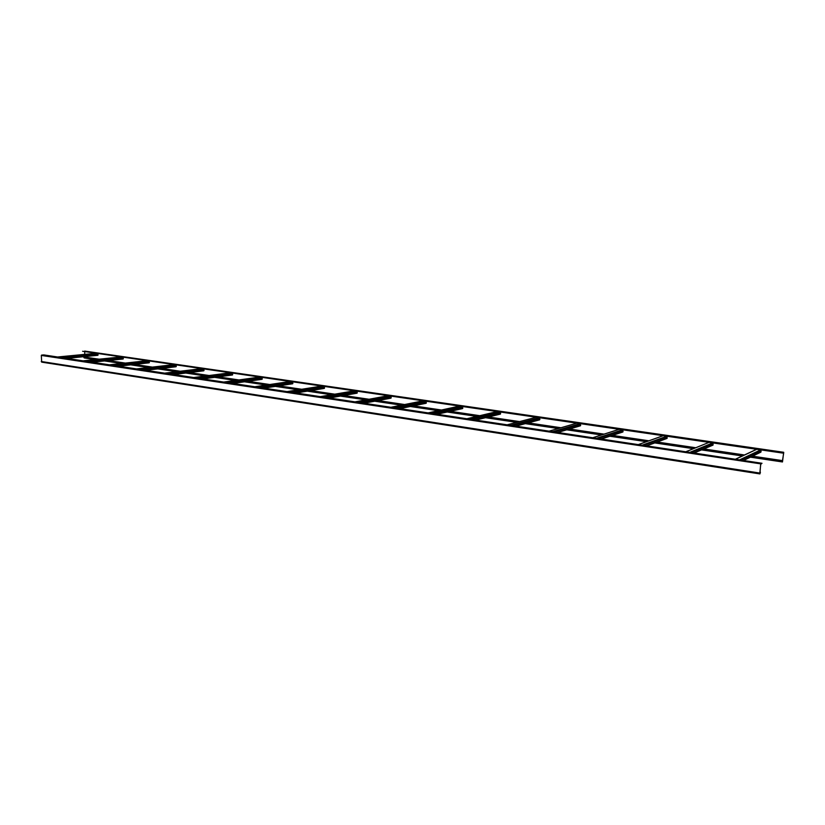 <?xml version="1.0" encoding="UTF-8"?>
<svg xmlns="http://www.w3.org/2000/svg" width="825" height="825" viewBox="0 0 825 825"><rect width="100%" height="100%" fill="white"/><g stroke="black" fill="none" stroke-linecap="round" stroke-linejoin="round"><path stroke-width="1.24" d="M98 353.677L97.876 355.307L66.742 358.37M123.276 357.349L123.142 358.999L92.245 362.216L123.142 358.999M149.335 361.133L149.191 362.814L118.573 366.197L149.191 362.814M176.22 365.032L176.065 366.743L145.747 370.291M203.961 369.064L203.806 370.796L173.828 374.529M232.619 373.22L232.454 374.983L202.847 378.912M262.216 377.52L262.051 379.304L232.867 383.439M292.823 381.965L292.638 383.78L263.928 388.121L292.638 383.78M324.472 386.554L324.287 388.4L296.093 392.978M357.235 391.308L357.039 393.185L329.423 398.001M391.153 396.237L390.957 398.145L363.969 403.219M426.308 401.342L426.102 403.281L399.805 408.623M459.36 406.137L428.227 412.912M462.753 406.632L462.536 408.602L437.013 414.243M466.898 418.749L497.011 411.603L466.96 418.76M500.569 412.118L500.342 414.119L475.664 420.069M507.179 424.823L536.178 417.285L507.251 424.834M539.839 417.821L539.602 419.853L515.852 426.133M580.635 423.741L580.222 425.824M623.05 429.897L622.617 432.022M667.188 436.312L666.734 438.477M708.727 442.489L685.761 451.77M713.161 442.984L712.676 445.191M761.073 449.945L760.846 452.152L743.48 460.484M759.846 473.014L760.722 464.331L762.001 463.279L760.815 463.877L41.312 355.431L41.683 362.144L759.908 473.921L760.413 472.24L759.846 473.014M762.001 463.279L43.756 354.905L41.539 355.111M41.312 355.431L760.815 463.877M760.65 464.362L759.908 473.921M84.697 354.379L84.738 351.749M782.574 453.059L82.603 351.275L782.574 453.059L783.647 452.512L782.523 461.711L782.482 460.618L752.482 456.163M782.605 452.822L783.74 452.616L782.482 460.618M82.603 351.275L783.678 452.275L84.666 351.079M95.38 359.587L84.181 357.916L83.779 356.947L99.165 359.195M744.48 454.977L703.838 448.944M695.681 447.728L657.216 442.025M648.904 440.787L612.48 435.383M604.044 434.136L569.518 429.01M560.969 427.742L528.237 422.874M519.585 421.596L488.524 416.986M479.789 415.687L450.306 411.314M441.488 410.004L413.5 405.848M404.611 404.528L378.015 400.579M369.074 399.259L343.788 395.505M334.806 394.175L310.757 390.607M301.733 389.266L278.86 385.873M269.806 384.522L248.036 381.294M238.951 379.943L218.243 376.87M209.127 375.519L189.41 372.591M180.283 371.24L161.504 368.445M152.377 367.094L134.475 364.444M125.348 363.082L108.292 360.556M782.42 460.649L752.41 456.194M744.408 455.008L703.766 448.975M695.599 447.758L657.133 442.056M648.821 440.818L612.387 435.414M603.952 434.156L569.425 429.031M560.876 427.762L528.134 422.905M519.492 421.616L488.431 417.007M479.686 415.718L450.202 411.335M441.385 410.025L413.387 405.869M404.508 404.549L377.902 400.599M368.961 399.279L343.674 395.526M334.692 394.185L310.643 390.617M301.62 389.276L278.747 385.883M269.682 384.543L247.923 381.315M238.838 379.964L218.12 376.891M209.014 375.53L189.286 372.611M180.17 371.25L161.38 368.466M152.254 367.104L134.351 364.454M125.225 363.093L108.168 360.566M99.031 359.205L83.779 356.947M57.616 356.998L95.607 353.327L57.595 356.988M97.597 353.616L59.627 357.297M61.308 357.555L98.103 353.977M98.082 354.998L65.577 358.194M83.119 360.845L120.821 356.988L83.098 360.834M122.863 357.287L85.192 361.154M86.872 361.412L123.379 357.648M123.358 358.689L91.101 362.051M109.436 364.815L146.809 360.762L109.416 364.815M148.923 361.072L111.581 365.135M113.252 365.392L149.438 361.433M149.418 362.495L117.449 366.022M136.62 368.919L173.621 364.66L136.589 368.909M175.807 364.97L138.837 369.249M140.498 369.497L176.323 365.341M176.292 366.424L144.653 370.126M201.269 368.672L164.68 373.147L201.3 368.672M203.548 369.002L166.99 373.498M168.651 373.746L204.074 369.373M204.043 370.466L172.755 374.364M193.741 377.53L229.876 372.817L193.71 377.53M232.196 373.158L196.113 377.891M197.763 378.139L232.733 373.539M232.691 374.653L201.805 378.747M223.781 382.068L259.401 377.108M261.803 377.458L226.225 382.439M227.875 382.687L262.329 377.84M262.288 378.974L231.856 383.285M254.873 386.76L289.915 381.542M292.401 381.903L257.41 387.142M259.04 387.389L292.937 382.295M292.896 383.439L262.948 387.977M321.441 386.121L287.028 391.607L321.482 386.121M324.06 386.492L289.699 392.009M291.308 392.257L324.596 386.894M324.545 388.059L295.154 392.834M320.44 396.65L354.152 390.864L320.389 396.639M356.812 391.246L323.153 397.062M324.761 397.299L357.359 391.658M357.297 392.844L328.515 397.867M355.039 401.868L387.977 395.773M390.741 396.175L357.864 402.301M359.442 402.538L391.287 396.588M391.225 397.794L363.103 403.085M390.937 407.292L423.029 400.868M425.886 401.28L393.876 407.725M395.433 407.963L426.442 401.692M426.37 402.92L398.991 408.499M462.33 406.57L431.269 413.377M432.805 413.603L462.887 406.993M462.815 408.241L436.25 414.129M500.146 412.057L470.126 419.234M471.642 419.461L500.713 412.49M500.631 413.758L474.963 419.966M539.416 417.759L510.541 425.339M512.026 425.556L539.983 418.192M539.88 419.492L515.212 426.04M549.182 431.166L576.881 423.204M580.212 423.679L552.606 431.681M554.06 431.898L580.779 424.132M580.676 425.452L557.092 432.362M592.855 437.755L619.173 429.34M622.627 429.835L596.423 438.292M597.836 438.508L623.205 430.289M623.092 431.64L600.703 438.941M638.385 444.623L663.176 435.724M666.765 436.25L642.108 445.18M643.479 445.387L667.342 436.714M667.229 438.085L646.161 445.799M685.884 451.791L708.995 442.375M712.738 442.922L689.772 452.378M691.092 452.574L713.326 443.396M713.192 444.788L693.577 452.946M735.498 459.278L756.752 449.316M760.66 449.883L739.561 459.886M740.829 460.082L761.248 450.357M761.104 451.78L743.088 460.422M759.773 473.055L41.25 361.494M782.368 461.134L751.647 456.565M743.624 455.369L702.931 449.326M694.753 448.109L656.236 442.375M647.924 441.148L611.438 435.724M602.993 434.466L568.425 429.33M559.866 428.051L527.092 423.184M518.43 421.895L487.338 417.275M478.593 415.975L449.078 411.582M440.251 410.272L412.232 406.106M403.332 404.786L376.716 400.826M367.764 399.496L342.457 395.742M333.465 394.402L309.396 390.823M300.362 389.483L277.478 386.079M268.403 384.728L246.634 381.49M237.538 380.139L216.81 377.056M207.694 375.705L187.956 372.776M178.829 371.415L160.04 368.62M150.903 367.259L133 364.598M123.863 363.248L106.796 360.711M97.659 359.349L83.768 357.287M66.763 358.38L97.876 355.307M145.778 370.301L176.065 366.743M173.858 374.529L203.806 370.796M202.888 378.912L232.454 374.983M223.75 382.058L259.359 377.108M232.908 383.439L262.051 379.304M254.832 386.75L289.884 381.532M296.134 392.978L324.287 388.4M329.464 398.011L357.039 393.185M354.987 401.868L387.925 395.763M364.011 403.229L390.957 398.145M390.885 407.282L422.978 400.857M399.857 408.633L426.102 403.281M428.165 412.902L459.308 406.127M437.075 414.253L462.536 408.602M475.736 420.08L500.342 414.119M515.934 426.143L539.602 419.853M549.099 431.155L576.799 423.184M557.762 432.455L580.398 425.813M592.762 437.735L619.08 429.33M601.312 439.024L622.813 432.011M638.272 444.603L663.063 435.713M646.697 445.882L666.951 438.446M694.052 453.018L712.924 445.16M735.343 459.257L756.607 449.295M104.528 360.948L121.595 363.485M130.742 364.856L148.665 367.527M157.802 368.888L176.612 371.683M185.749 373.044L205.507 375.994M214.634 377.355L235.383 380.438M244.478 381.8L266.279 385.048M275.364 386.399L298.279 389.812M307.323 391.163L331.413 394.752M340.426 396.093L365.764 399.867M374.725 401.208L401.393 405.178M410.293 406.508L438.364 410.685M447.202 412.005L476.757 416.408M485.523 417.708L516.677 422.348M525.35 423.648L558.185 428.536M566.754 429.815L601.394 434.981M609.861 436.239L646.418 441.684M654.751 442.922L693.351 448.676M701.549 449.903L742.335 455.978M750.379 457.174L782.482 461.959"/></g></svg>
